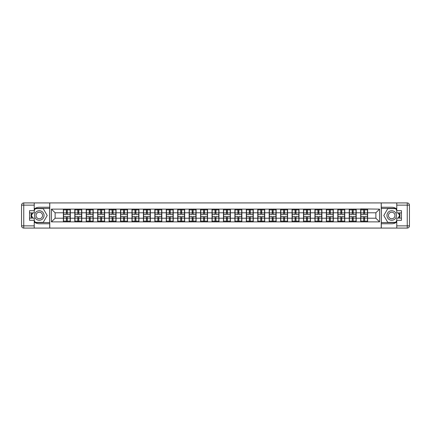 <?xml version="1.0" encoding="UTF-8"?>
<svg xmlns="http://www.w3.org/2000/svg" width="431" height="431" viewBox="0 0 431 431"><rect width="100%" height="100%" fill="white"/><g stroke="black" fill="none" stroke-linecap="round" stroke-linejoin="round"><path stroke-width="0.65" d="M34.232 222.013A8.248 8.248 0 0 0 39.291 223.748L49.694 223.748L49.694 228.069L381.306 228.069L381.306 223.748L391.709 223.748A8.248 8.248 0 0 0 396.768 222.013M396.768 208.987A8.248 8.248 0 0 0 391.709 207.252L381.306 207.252L381.23 202.931L381.23 228.069M381.23 202.931L49.694 202.931L49.694 207.252L39.291 207.252A8.248 8.248 0 0 0 34.232 208.987M49.77 228.069L49.77 202.931M375.88 218.21L375.88 212.79L367.632 212.79L367.632 218.21L375.88 218.21L379.544 221.879L379.544 209.121L360.672 208.906L360.672 212.79L356.2 212.79L356.2 218.21L360.672 218.21L360.672 212.79M379.544 221.879L51.456 221.879L51.456 209.121L63.368 209.121L63.368 212.79L55.12 212.79L55.12 218.21L63.368 218.21L63.368 212.79M360.672 209.121L63.368 209.121M360.672 218.21L360.672 221.879M356.2 218.21L356.2 221.879M356.2 209.121L356.2 212.79M344.762 218.21L349.234 218.21L349.234 212.79L344.762 212.79L344.762 221.879M349.234 218.21L349.234 221.879M349.234 209.121L349.234 212.79M344.762 209.121L344.762 212.79M333.33 218.21L337.802 218.21L337.802 212.79L333.33 212.79L333.33 221.879M337.802 218.21L337.802 221.879M337.802 209.121L337.802 212.79M333.33 209.121L333.33 212.79M321.892 218.21L326.364 218.21L326.364 212.79L321.892 212.79L321.892 221.879M326.364 218.21L326.364 221.879M326.364 209.121L326.364 212.79M321.892 209.121L321.892 212.79M310.46 218.21L314.932 218.21L314.932 212.79L310.46 212.79L310.46 221.879M314.932 218.21L314.932 221.879M314.932 209.121L314.932 212.79M310.46 209.121L310.46 212.79M299.022 218.21L303.494 218.21L303.494 212.79L299.022 212.79L299.022 221.879M303.494 218.21L303.494 221.879M303.494 209.121L303.494 212.79M299.022 209.121L299.022 212.79M287.59 218.21L292.062 218.21L292.062 212.79L287.59 212.79L287.59 221.879M292.062 218.21L292.062 221.879M292.062 209.121L292.062 212.79M287.59 209.121L287.59 212.79M276.158 218.21L280.624 218.21L280.624 212.79L276.158 212.79L276.158 221.879M280.624 218.21L280.624 221.879M280.624 209.121L280.624 212.79M276.158 209.121L276.158 212.79M264.72 218.21L269.192 218.21L269.192 212.79L264.72 212.79L264.72 221.879M269.192 218.21L269.192 221.879M269.192 209.121L269.192 212.79M264.72 209.121L264.72 212.79M253.288 218.21L257.76 218.21L257.76 212.79L253.288 212.79L253.288 221.879M257.76 218.21L257.76 221.879M257.76 209.121L257.76 212.79M253.288 209.121L253.288 212.79M241.85 218.21L246.322 218.21L246.322 212.79L241.85 212.79L241.85 221.879M246.322 218.21L246.322 221.879M246.322 209.121L246.322 212.79M241.85 209.121L241.85 212.79M230.418 218.21L234.89 218.21L234.89 212.79L230.418 212.79L230.418 221.879M234.89 218.21L234.89 221.879M234.89 209.121L234.89 212.79M230.418 209.121L230.418 212.79M218.98 218.21L223.452 218.21L223.452 212.79L218.98 212.79L218.98 221.879M223.452 218.21L223.452 221.879M223.452 209.121L223.452 212.79M218.98 209.121L218.98 212.79M207.548 218.21L212.02 218.21L212.02 212.79L207.548 212.79L207.548 221.879M212.02 218.21L212.02 221.879M212.02 209.121L212.02 212.79M207.548 209.121L207.548 212.79M196.11 218.21L200.582 218.21L200.582 212.79L196.11 212.79L196.11 221.879M200.582 218.21L200.582 221.879M200.582 209.121L200.582 212.79M196.11 209.121L196.11 212.79M184.678 218.21L189.15 218.21L189.15 212.79L184.678 212.79L184.678 221.879M189.15 218.21L189.15 221.879M189.15 209.121L189.15 212.79M184.678 209.121L184.678 212.79M173.24 218.21L177.712 218.21L177.712 212.79L173.24 212.79L173.24 221.879M177.712 218.21L177.712 221.879M177.712 209.121L177.712 212.79M173.24 209.121L173.24 212.79M161.808 218.21L166.28 218.21L166.28 212.79L161.808 212.79L161.808 221.879M166.28 218.21L166.28 221.879M166.28 209.121L166.28 212.79M161.808 209.121L161.808 212.79M150.376 218.21L154.842 218.21L154.842 212.79L150.376 212.79L150.376 221.879M154.842 218.21L154.842 221.879M154.842 209.121L154.842 212.79M150.376 209.121L150.376 212.79M138.938 218.21L143.41 218.21L143.41 212.79L138.938 212.79L138.938 221.879M143.41 218.21L143.41 221.879M143.41 209.121L143.41 212.79M138.938 209.121L138.938 212.79M127.506 218.21L131.978 218.21L131.978 212.79L127.506 212.79L127.506 221.879M131.978 218.21L131.978 221.879M131.978 209.121L131.978 212.79M127.506 209.121L127.506 212.79M116.068 218.21L120.54 218.21L120.54 212.79L116.068 212.79L116.068 221.879M120.54 218.21L120.54 221.879M120.54 209.121L120.54 212.79M116.068 209.121L116.068 212.79M104.636 218.21L109.108 218.21L109.108 212.79L104.636 212.79L104.636 221.879M109.108 218.21L109.108 221.879M109.108 209.121L109.108 212.79M104.636 209.121L104.636 212.79M93.198 218.21L97.67 218.21L97.67 212.79L93.198 212.79L93.198 221.879M97.67 218.21L97.67 221.879M97.67 209.121L97.67 212.79M93.198 209.121L93.198 212.79M81.766 218.21L86.238 218.21L86.238 212.79L81.766 212.79L81.766 221.879M86.238 218.21L86.238 221.879M86.238 209.121L86.238 212.79M81.766 209.121L81.766 212.79M70.328 218.21L74.8 218.21L74.8 212.79L70.328 212.79L70.328 221.879M74.8 218.21L74.8 221.879M74.8 209.121L74.8 212.79M70.328 209.121L70.328 212.79M63.368 218.21L63.368 221.879M55.12 218.21L51.456 221.879M51.456 209.121L55.12 212.79M367.632 218.21L367.632 221.879M367.632 209.121L367.632 212.79M379.544 209.121L375.88 212.79M63.551 212.903L66.374 212.903L66.374 209.089L63.551 209.089L63.551 216.491L66.374 216.491L66.374 218.097L67.328 218.091L67.328 216.491L70.145 216.491L70.145 209.089L67.328 209.089L67.328 209.892L70.145 209.892M66.374 211.842L67.328 211.842M67.328 210.005L66.374 210.005M63.551 214.509L66.374 214.509L66.374 212.903L67.328 212.909L67.328 214.509L70.145 214.509M63.551 209.892L66.374 209.892M66.374 220.995L67.328 220.995M66.374 219.158L67.328 219.158M63.551 221.911L66.374 221.911L66.374 221.108L63.551 221.108L63.551 221.911M63.551 216.491L63.551 218.097L66.374 218.097L66.374 221.108M63.551 218.097L63.551 221.108M70.145 216.491L70.145 221.911L67.328 221.911L67.328 221.108L70.145 221.108M70.145 218.097L67.328 218.097L67.328 221.108M70.145 212.903L67.328 212.903L67.328 209.892M74.983 212.903L77.806 212.903L77.806 209.089L74.983 209.089L74.983 216.491L77.806 216.491L77.806 218.097L78.76 218.091L78.76 216.491L81.583 216.491L81.583 209.089L78.76 209.089L78.76 209.892L81.583 209.892M77.806 211.842L78.76 211.842M78.76 210.005L77.806 210.005M74.983 214.509L77.806 214.509L77.806 212.903L78.76 212.909L78.76 214.509L81.583 214.509M74.983 209.892L77.806 209.892M77.806 220.995L78.76 220.995M77.806 219.158L78.76 219.158M74.983 221.911L77.806 221.911L77.806 221.108L74.983 221.108L74.983 221.911M74.983 216.491L74.983 218.097L77.806 218.097L77.806 221.108M74.983 218.097L74.983 221.108M81.583 216.491L81.583 221.911L78.76 221.911L78.76 221.108L81.583 221.108M81.583 218.097L78.76 218.097L78.76 221.108M81.583 212.903L78.76 212.903L78.76 209.892M86.421 212.903L89.244 212.903L89.244 209.089L86.421 209.089L86.421 216.491L89.244 216.491L89.244 218.097L90.192 218.091L90.192 216.491L93.015 216.491L93.015 209.089L90.192 209.089L90.192 209.892L93.015 209.892M89.244 211.842L90.192 211.842M90.192 210.005L89.244 210.005M86.421 214.509L89.244 214.509L89.244 212.903L90.192 212.909L90.192 214.509L93.015 214.509M86.421 209.892L89.244 209.892M89.244 220.995L90.192 220.995M89.244 219.158L90.192 219.158M86.421 221.911L89.244 221.911L89.244 221.108L86.421 221.108L86.421 221.911M86.421 216.491L86.421 218.097L89.244 218.097L89.244 221.108M86.421 218.097L86.421 221.108M93.015 216.491L93.015 221.911L90.192 221.911L90.192 221.108L93.015 221.108M93.015 218.097L90.192 218.097L90.192 221.108M93.015 212.903L90.192 212.903L90.192 209.892M97.853 212.903L100.676 212.903L100.676 209.089L97.853 209.089L97.853 216.491L100.676 216.491L100.676 218.097L101.63 218.091L101.63 216.491L104.453 216.491L104.453 209.089L101.63 209.089L101.63 209.892L104.453 209.892M100.676 211.842L101.63 211.842M101.63 210.005L100.676 210.005M97.853 214.509L100.676 214.509L100.676 212.903L101.63 212.909L101.63 214.509L104.453 214.509M97.853 209.892L100.676 209.892M100.676 220.995L101.63 220.995M100.676 219.158L101.63 219.158M97.853 221.911L100.676 221.911L100.676 221.108L97.853 221.108L97.853 221.911M97.853 216.491L97.853 218.097L100.676 218.097L100.676 221.108M97.853 218.097L97.853 221.108M104.453 216.491L104.453 221.911L101.63 221.911L101.63 221.108L104.453 221.108M104.453 218.097L101.63 218.097L101.63 221.108M104.453 212.903L101.63 212.903L101.63 209.892M109.291 212.903L112.114 212.903L112.114 209.089L109.291 209.089L109.291 216.491L112.114 216.491L112.114 218.097L113.062 218.091L113.062 216.491L115.885 216.491L115.885 209.089L113.062 209.089L113.062 209.892L115.885 209.892M112.114 211.842L113.062 211.842M113.062 210.005L112.114 210.005M109.291 214.509L112.114 214.509L112.114 212.903L113.062 212.909L113.062 214.509L115.885 214.509M109.291 209.892L112.114 209.892M112.114 220.995L113.062 220.995M112.114 219.158L113.062 219.158M109.291 221.911L112.114 221.911L112.114 221.108L109.291 221.108L109.291 221.911M109.291 216.491L109.291 218.097L112.114 218.097L112.114 221.108M109.291 218.097L109.291 221.108M115.885 216.491L115.885 221.911L113.062 221.911L113.062 221.108L115.885 221.108M115.885 218.097L113.062 218.097L113.062 221.108M115.885 212.903L113.062 212.903L113.062 209.892M120.723 212.903L123.546 212.903L123.546 209.089L120.723 209.089L120.723 216.491L123.546 216.491L123.546 218.097L124.5 218.091L124.5 216.491L127.323 216.491L127.323 209.089L124.5 209.089L124.5 209.892L127.323 209.892M123.546 211.842L124.5 211.842M124.5 210.005L123.546 210.005M120.723 214.509L123.546 214.509L123.546 212.903L124.5 212.909L124.5 214.509L127.323 214.509M120.723 209.892L123.546 209.892M123.546 220.995L124.5 220.995M123.546 219.158L124.5 219.158M120.723 221.911L123.546 221.911L123.546 221.108L120.723 221.108L120.723 221.911M120.723 216.491L120.723 218.097L123.546 218.097L123.546 221.108M120.723 218.097L120.723 221.108M127.323 216.491L127.323 221.911L124.5 221.911L124.5 221.108L127.323 221.108M127.323 218.097L124.5 218.097L124.5 221.108M127.323 212.903L124.5 212.903L124.5 209.892M36.904 219.627A4.763 4.763 0 0 0 43.412 217.881A4.763 4.763 0 0 0 41.672 211.373A4.763 4.763 0 0 0 35.164 213.119A4.763 4.763 0 0 0 36.904 219.627M37.659 218.323A3.259 3.259 0 0 0 42.114 217.132A3.259 3.259 0 0 0 40.918 212.677A3.259 3.259 0 0 0 36.463 213.868A3.259 3.259 0 0 0 37.659 218.323M34.232 210.554L35.331 208.647L43.245 208.647L47.2 215.5L43.245 222.353L35.331 222.353L34.232 220.446M32.875 218.102L31.377 215.5L32.875 212.898M389.328 219.627A4.763 4.763 0 0 0 395.836 217.881A4.763 4.763 0 0 0 394.096 211.373A4.763 4.763 0 0 0 387.588 213.119A4.763 4.763 0 0 0 389.328 219.627M390.082 218.323A3.259 3.259 0 0 0 394.537 217.132A3.259 3.259 0 0 0 393.341 212.677A3.259 3.259 0 0 0 388.886 213.868A3.259 3.259 0 0 0 390.082 218.323M396.768 220.446L395.669 222.353L387.755 222.353L383.8 215.5L387.755 208.647L395.669 208.647L396.768 210.554M398.125 212.898L399.623 215.5L398.125 218.102M31.463 212.898A8.248 8.248 0 0 0 31.463 218.102M49.694 202.931L34.232 202.931L34.232 212.898L29.54 212.898M49.694 228.069L23.748 228.069A2.198 2.198 0 0 1 21.55 225.871L21.55 205.129A2.198 2.198 0 0 1 23.748 202.931L34.232 202.931M49.694 223.748L49.694 207.252M29.54 218.102L34.232 218.102L34.232 228.069M34.232 210.7L29.54 210.7L29.54 220.3L34.232 220.3M49.694 208.426L35.202 208.426L34.232 210.112M34.232 220.887L35.202 222.574L49.694 222.574M32.621 212.898L31.118 215.5L32.621 218.102M399.537 218.102A8.248 8.248 0 0 0 399.537 212.898M381.306 228.069L396.768 228.069L396.768 218.102L401.46 218.102M381.306 202.931L407.252 202.931A2.198 2.198 0 0 1 409.45 205.129L409.45 225.871A2.198 2.198 0 0 1 407.252 228.069L396.768 228.069M381.306 207.252L381.306 223.748M401.46 212.898L396.768 212.898L396.768 202.931M396.768 220.3L401.46 220.3L401.46 210.7L396.768 210.7M381.306 222.574L395.798 222.574L396.768 220.887M396.768 210.112L395.798 208.426L381.306 208.426M398.379 218.102L399.882 215.5L398.379 212.898M132.161 212.903L134.978 212.903L134.978 209.089L132.161 209.089L132.161 216.491L134.978 216.491L134.978 218.097L135.932 218.091L135.932 216.491L138.755 216.491L138.755 209.089L135.932 209.089L135.932 209.892L138.755 209.892M134.978 211.842L135.932 211.842M135.932 210.005L134.978 210.005M132.161 214.509L134.978 214.509L134.978 212.903L135.932 212.909L135.932 214.509L138.755 214.509M132.161 209.892L134.978 209.892M134.978 220.995L135.932 220.995M134.978 219.158L135.932 219.158M132.161 221.911L134.978 221.911L134.978 221.108L132.161 221.108L132.161 221.911M132.161 216.491L132.161 218.097L134.978 218.097L134.978 221.108M132.161 218.097L132.161 221.108M138.755 216.491L138.755 221.911L135.932 221.911L135.932 221.108L138.755 221.108M138.755 218.097L135.932 218.097L135.932 221.108M138.755 212.903L135.932 212.903L135.932 209.892M143.593 212.903L146.416 212.903L146.416 209.089L143.593 209.089L143.593 216.491L146.416 216.491L146.416 218.097L147.37 218.091L147.37 216.491L150.193 216.491L150.193 209.089L147.37 209.089L147.37 209.892L150.193 209.892M146.416 211.842L147.37 211.842M147.37 210.005L146.416 210.005M143.593 214.509L146.416 214.509L146.416 212.903L147.37 212.909L147.37 214.509L150.193 214.509M143.593 209.892L146.416 209.892M146.416 220.995L147.37 220.995M146.416 219.158L147.37 219.158M143.593 221.911L146.416 221.911L146.416 221.108L143.593 221.108L143.593 221.911M143.593 216.491L143.593 218.097L146.416 218.097L146.416 221.108M143.593 218.097L143.593 221.108M150.193 216.491L150.193 221.911L147.37 221.911L147.37 221.108L150.193 221.108M150.193 218.097L147.37 218.097L147.37 221.108M150.193 212.903L147.37 212.903L147.37 209.892M155.031 212.903L157.848 212.903L157.848 209.089L155.031 209.089L155.031 216.491L157.848 216.491L157.848 218.097L158.802 218.091L158.802 216.491L161.625 216.491L161.625 209.089L158.802 209.089L158.802 209.892L161.625 209.892M157.848 211.842L158.802 211.842M158.802 210.005L157.848 210.005M155.031 214.509L157.848 214.509L157.848 212.903L158.802 212.909L158.802 214.509L161.625 214.509M155.031 209.892L157.848 209.892M157.848 220.995L158.802 220.995M157.848 219.158L158.802 219.158M155.031 221.911L157.848 221.911L157.848 221.108L155.031 221.108L155.031 221.911M155.031 216.491L155.031 218.097L157.848 218.097L157.848 221.108M155.031 218.097L155.031 221.108M161.625 216.491L161.625 221.911L158.802 221.911L158.802 221.108L161.625 221.108M161.625 218.097L158.802 218.097L158.802 221.108M161.625 212.903L158.802 212.903L158.802 209.892M166.463 212.903L169.286 212.903L169.286 209.089L166.463 209.089L166.463 216.491L169.286 216.491L169.286 218.097L170.24 218.091L170.24 216.491L173.057 216.491L173.057 209.089L170.24 209.089L170.24 209.892L173.057 209.892M169.286 211.842L170.24 211.842M170.24 210.005L169.286 210.005M166.463 214.509L169.286 214.509L169.286 212.903L170.24 212.909L170.24 214.509L173.057 214.509M166.463 209.892L169.286 209.892M169.286 220.995L170.24 220.995M169.286 219.158L170.24 219.158M166.463 221.911L169.286 221.911L169.286 221.108L166.463 221.108L166.463 221.911M166.463 216.491L166.463 218.097L169.286 218.097L169.286 221.108M166.463 218.097L166.463 221.108M173.057 216.491L173.057 221.911L170.24 221.911L170.24 221.108L173.057 221.108M173.057 218.097L170.24 218.097L170.24 221.108M173.057 212.903L170.24 212.903L170.24 209.892M177.895 212.903L180.718 212.903L180.718 209.089L177.895 209.089L177.895 216.491L180.718 216.491L180.718 218.097L181.672 218.091L181.672 216.491L184.495 216.491L184.495 209.089L181.672 209.089L181.672 209.892L184.495 209.892M180.718 211.842L181.672 211.842M181.672 210.005L180.718 210.005M177.895 214.509L180.718 214.509L180.718 212.903L181.672 212.909L181.672 214.509L184.495 214.509M177.895 209.892L180.718 209.892M180.718 220.995L181.672 220.995M180.718 219.158L181.672 219.158M177.895 221.911L180.718 221.911L180.718 221.108L177.895 221.108L177.895 221.911M177.895 216.491L177.895 218.097L180.718 218.097L180.718 221.108M177.895 218.097L177.895 221.108M184.495 216.491L184.495 221.911L181.672 221.911L181.672 221.108L184.495 221.108M184.495 218.097L181.672 218.097L181.672 221.108M184.495 212.903L181.672 212.903L181.672 209.892M189.333 212.903L192.156 212.903L192.156 209.089L189.333 209.089L189.333 216.491L192.156 216.491L192.156 218.097L193.11 218.091L193.11 216.491L195.927 216.491L195.927 209.089L193.11 209.089L193.11 209.892L195.927 209.892M192.156 211.842L193.11 211.842M193.11 210.005L192.156 210.005M189.333 214.509L192.156 214.509L192.156 212.903L193.11 212.909L193.11 214.509L195.927 214.509M189.333 209.892L192.156 209.892M192.156 220.995L193.11 220.995M192.156 219.158L193.11 219.158M189.333 221.911L192.156 221.911L192.156 221.108L189.333 221.108L189.333 221.911M189.333 216.491L189.333 218.097L192.156 218.097L192.156 221.108M189.333 218.097L189.333 221.108M195.927 216.491L195.927 221.911L193.11 221.911L193.11 221.108L195.927 221.108M195.927 218.097L193.11 218.097L193.11 221.108M195.927 212.903L193.11 212.903L193.11 209.892M200.765 212.903L203.588 212.903L203.588 209.089L200.765 209.089L200.765 216.491L203.588 216.491L203.588 218.097L204.542 218.091L204.542 216.491L207.365 216.491L207.365 209.089L204.542 209.089L204.542 209.892L207.365 209.892M203.588 211.842L204.542 211.842M204.542 210.005L203.588 210.005M200.765 214.509L203.588 214.509L203.588 212.903L204.542 212.909L204.542 214.509L207.365 214.509M200.765 209.892L203.588 209.892M203.588 220.995L204.542 220.995M203.588 219.158L204.542 219.158M200.765 221.911L203.588 221.911L203.588 221.108L200.765 221.108L200.765 221.911M200.765 216.491L200.765 218.097L203.588 218.097L203.588 221.108M200.765 218.097L200.765 221.108M207.365 216.491L207.365 221.911L204.542 221.911L204.542 221.108L207.365 221.108M207.365 218.097L204.542 218.097L204.542 221.108M207.365 212.903L204.542 212.903L204.542 209.892M212.203 212.903L215.026 212.903L215.026 209.089L212.203 209.089L212.203 216.491L215.026 216.491L215.026 218.097L215.974 218.091L215.974 216.491L218.797 216.491L218.797 209.089L215.974 209.089L215.974 209.892L218.797 209.892M215.026 211.842L215.974 211.842M215.974 210.005L215.026 210.005M212.203 214.509L215.026 214.509L215.026 212.903L215.974 212.909L215.974 214.509L218.797 214.509M212.203 209.892L215.026 209.892M215.026 220.995L215.974 220.995M215.026 219.158L215.974 219.158M212.203 221.911L215.026 221.911L215.026 221.108L212.203 221.108L212.203 221.911M212.203 216.491L212.203 218.097L215.026 218.097L215.026 221.108M212.203 218.097L212.203 221.108M218.797 216.491L218.797 221.911L215.974 221.911L215.974 221.108L218.797 221.108M218.797 218.097L215.974 218.097L215.974 221.108M218.797 212.903L215.974 212.903L215.974 209.892M223.635 212.903L226.458 212.903L226.458 209.089L223.635 209.089L223.635 216.491L226.458 216.491L226.458 218.097L227.412 218.091L227.412 216.491L230.235 216.491L230.235 209.089L227.412 209.089L227.412 209.892L230.235 209.892M226.458 211.842L227.412 211.842M227.412 210.005L226.458 210.005M223.635 214.509L226.458 214.509L226.458 212.903L227.412 212.909L227.412 214.509L230.235 214.509M223.635 209.892L226.458 209.892M226.458 220.995L227.412 220.995M226.458 219.158L227.412 219.158M223.635 221.911L226.458 221.911L226.458 221.108L223.635 221.108L223.635 221.911M223.635 216.491L223.635 218.097L226.458 218.097L226.458 221.108M223.635 218.097L223.635 221.108M230.235 216.491L230.235 221.911L227.412 221.911L227.412 221.108L230.235 221.108M230.235 218.097L227.412 218.097L227.412 221.108M230.235 212.903L227.412 212.903L227.412 209.892M235.073 212.903L237.89 212.903L237.89 209.089L235.073 209.089L235.073 216.491L237.89 216.491L237.89 218.097L238.844 218.091L238.844 216.491L241.667 216.491L241.667 209.089L238.844 209.089L238.844 209.892L241.667 209.892M237.89 211.842L238.844 211.842M238.844 210.005L237.89 210.005M235.073 214.509L237.89 214.509L237.89 212.903L238.844 212.909L238.844 214.509L241.667 214.509M235.073 209.892L237.89 209.892M237.89 220.995L238.844 220.995M237.89 219.158L238.844 219.158M235.073 221.911L237.89 221.911L237.89 221.108L235.073 221.108L235.073 221.911M235.073 216.491L235.073 218.097L237.89 218.097L237.89 221.108M235.073 218.097L235.073 221.108M241.667 216.491L241.667 221.911L238.844 221.911L238.844 221.108L241.667 221.108M241.667 218.097L238.844 218.097L238.844 221.108M241.667 212.903L238.844 212.903L238.844 209.892M246.505 212.903L249.328 212.903L249.328 209.089L246.505 209.089L246.505 216.491L249.328 216.491L249.328 218.097L250.282 218.091L250.282 216.491L253.105 216.491L253.105 209.089L250.282 209.089L250.282 209.892L253.105 209.892M249.328 211.842L250.282 211.842M250.282 210.005L249.328 210.005M246.505 214.509L249.328 214.509L249.328 212.903L250.282 212.909L250.282 214.509L253.105 214.509M246.505 209.892L249.328 209.892M249.328 220.995L250.282 220.995M249.328 219.158L250.282 219.158M246.505 221.911L249.328 221.911L249.328 221.108L246.505 221.108L246.505 221.911M246.505 216.491L246.505 218.097L249.328 218.097L249.328 221.108M246.505 218.097L246.505 221.108M253.105 216.491L253.105 221.911L250.282 221.911L250.282 221.108L253.105 221.108M253.105 218.097L250.282 218.097L250.282 221.108M253.105 212.903L250.282 212.903L250.282 209.892M257.943 212.903L260.76 212.903L260.76 209.089L257.943 209.089L257.943 216.491L260.76 216.491L260.76 218.097L261.714 218.091L261.714 216.491L264.537 216.491L264.537 209.089L261.714 209.089L261.714 209.892L264.537 209.892M260.76 211.842L261.714 211.842M261.714 210.005L260.76 210.005M257.943 214.509L260.76 214.509L260.76 212.903L261.714 212.909L261.714 214.509L264.537 214.509M257.943 209.892L260.76 209.892M260.76 220.995L261.714 220.995M260.76 219.158L261.714 219.158M257.943 221.911L260.76 221.911L260.76 221.108L257.943 221.108L257.943 221.911M257.943 216.491L257.943 218.097L260.76 218.097L260.76 221.108M257.943 218.097L257.943 221.108M264.537 216.491L264.537 221.911L261.714 221.911L261.714 221.108L264.537 221.108M264.537 218.097L261.714 218.097L261.714 221.108M264.537 212.903L261.714 212.903L261.714 209.892M269.375 212.903L272.198 212.903L272.198 209.089L269.375 209.089L269.375 216.491L272.198 216.491L272.198 218.097L273.152 218.091L273.152 216.491L275.969 216.491L275.969 209.089L273.152 209.089L273.152 209.892L275.969 209.892M272.198 211.842L273.152 211.842M273.152 210.005L272.198 210.005M269.375 214.509L272.198 214.509L272.198 212.903L273.152 212.909L273.152 214.509L275.969 214.509M269.375 209.892L272.198 209.892M272.198 220.995L273.152 220.995M272.198 219.158L273.152 219.158M269.375 221.911L272.198 221.911L272.198 221.108L269.375 221.108L269.375 221.911M269.375 216.491L269.375 218.097L272.198 218.097L272.198 221.108M269.375 218.097L269.375 221.108M275.969 216.491L275.969 221.911L273.152 221.911L273.152 221.108L275.969 221.108M275.969 218.097L273.152 218.097L273.152 221.108M275.969 212.903L273.152 212.903L273.152 209.892M280.807 212.903L283.63 212.903L283.63 209.089L280.807 209.089L280.807 216.491L283.63 216.491L283.63 218.097L284.584 218.091L284.584 216.491L287.407 216.491L287.407 209.089L284.584 209.089L284.584 209.892L287.407 209.892M283.63 211.842L284.584 211.842M284.584 210.005L283.63 210.005M280.807 214.509L283.63 214.509L283.63 212.903L284.584 212.909L284.584 214.509L287.407 214.509M280.807 209.892L283.63 209.892M283.63 220.995L284.584 220.995M283.63 219.158L284.584 219.158M280.807 221.911L283.63 221.911L283.63 221.108L280.807 221.108L280.807 221.911M280.807 216.491L280.807 218.097L283.63 218.097L283.63 221.108M280.807 218.097L280.807 221.108M287.407 216.491L287.407 221.911L284.584 221.911L284.584 221.108L287.407 221.108M287.407 218.097L284.584 218.097L284.584 221.108M287.407 212.903L284.584 212.903L284.584 209.892M292.245 212.903L295.068 212.903L295.068 209.089L292.245 209.089L292.245 216.491L295.068 216.491L295.068 218.097L296.022 218.091L296.022 216.491L298.839 216.491L298.839 209.089L296.022 209.089L296.022 209.892L298.839 209.892M295.068 211.842L296.022 211.842M296.022 210.005L295.068 210.005M292.245 214.509L295.068 214.509L295.068 212.903L296.022 212.909L296.022 214.509L298.839 214.509M292.245 209.892L295.068 209.892M295.068 220.995L296.022 220.995M295.068 219.158L296.022 219.158M292.245 221.911L295.068 221.911L295.068 221.108L292.245 221.108L292.245 221.911M292.245 216.491L292.245 218.097L295.068 218.097L295.068 221.108M292.245 218.097L292.245 221.108M298.839 216.491L298.839 221.911L296.022 221.911L296.022 221.108L298.839 221.108M298.839 218.097L296.022 218.097L296.022 221.108M298.839 212.903L296.022 212.903L296.022 209.892M303.677 212.903L306.5 212.903L306.5 209.089L303.677 209.089L303.677 216.491L306.5 216.491L306.5 218.097L307.454 218.091L307.454 216.491L310.277 216.491L310.277 209.089L307.454 209.089L307.454 209.892L310.277 209.892M306.5 211.842L307.454 211.842M307.454 210.005L306.5 210.005M303.677 214.509L306.5 214.509L306.5 212.903L307.454 212.909L307.454 214.509L310.277 214.509M303.677 209.892L306.5 209.892M306.5 220.995L307.454 220.995M306.5 219.158L307.454 219.158M303.677 221.911L306.5 221.911L306.5 221.108L303.677 221.108L303.677 221.911M303.677 216.491L303.677 218.097L306.5 218.097L306.5 221.108M303.677 218.097L303.677 221.108M310.277 216.491L310.277 221.911L307.454 221.911L307.454 221.108L310.277 221.108M310.277 218.097L307.454 218.097L307.454 221.108M310.277 212.903L307.454 212.903L307.454 209.892M315.115 212.903L317.938 212.903L317.938 209.089L315.115 209.089L315.115 216.491L317.938 216.491L317.938 218.097L318.886 218.091L318.886 216.491L321.709 216.491L321.709 209.089L318.886 209.089L318.886 209.892L321.709 209.892M317.938 211.842L318.886 211.842M318.886 210.005L317.938 210.005M315.115 214.509L317.938 214.509L317.938 212.903L318.886 212.909L318.886 214.509L321.709 214.509M315.115 209.892L317.938 209.892M317.938 220.995L318.886 220.995M317.938 219.158L318.886 219.158M315.115 221.911L317.938 221.911L317.938 221.108L315.115 221.108L315.115 221.911M315.115 216.491L315.115 218.097L317.938 218.097L317.938 221.108M315.115 218.097L315.115 221.108M321.709 216.491L321.709 221.911L318.886 221.911L318.886 221.108L321.709 221.108M321.709 218.097L318.886 218.097L318.886 221.108M321.709 212.903L318.886 212.903L318.886 209.892M326.547 212.903L329.37 212.903L329.37 209.089L326.547 209.089L326.547 216.491L329.37 216.491L329.37 218.097L330.324 218.091L330.324 216.491L333.147 216.491L333.147 209.089L330.324 209.089L330.324 209.892L333.147 209.892M329.37 211.842L330.324 211.842M330.324 210.005L329.37 210.005M326.547 214.509L329.37 214.509L329.37 212.903L330.324 212.909L330.324 214.509L333.147 214.509M326.547 209.892L329.37 209.892M329.37 220.995L330.324 220.995M329.37 219.158L330.324 219.158M326.547 221.911L329.37 221.911L329.37 221.108L326.547 221.108L326.547 221.911M326.547 216.491L326.547 218.097L329.37 218.097L329.37 221.108M326.547 218.097L326.547 221.108M333.147 216.491L333.147 221.911L330.324 221.911L330.324 221.108L333.147 221.108M333.147 218.097L330.324 218.097L330.324 221.108M333.147 212.903L330.324 212.903L330.324 209.892M337.985 212.903L340.808 212.903L340.808 209.089L337.985 209.089L337.985 216.491L340.808 216.491L340.808 218.097L341.756 218.091L341.756 216.491L344.579 216.491L344.579 209.089L341.756 209.089L341.756 209.892L344.579 209.892M340.808 211.842L341.756 211.842M341.756 210.005L340.808 210.005M337.985 214.509L340.808 214.509L340.808 212.903L341.756 212.909L341.756 214.509L344.579 214.509M337.985 209.892L340.808 209.892M340.808 220.995L341.756 220.995M340.808 219.158L341.756 219.158M337.985 221.911L340.808 221.911L340.808 221.108L337.985 221.108L337.985 221.911M337.985 216.491L337.985 218.097L340.808 218.097L340.808 221.108M337.985 218.097L337.985 221.108M344.579 216.491L344.579 221.911L341.756 221.911L341.756 221.108L344.579 221.108M344.579 218.097L341.756 218.097L341.756 221.108M344.579 212.903L341.756 212.903L341.756 209.892M349.417 212.903L352.24 212.903L352.24 209.089L349.417 209.089L349.417 216.491L352.24 216.491L352.24 218.097L353.194 218.091L353.194 216.491L356.017 216.491L356.017 209.089L353.194 209.089L353.194 209.892L356.017 209.892M352.24 211.842L353.194 211.842M353.194 210.005L352.24 210.005M349.417 214.509L352.24 214.509L352.24 212.903L353.194 212.909L353.194 214.509L356.017 214.509M349.417 209.892L352.24 209.892M352.24 220.995L353.194 220.995M352.24 219.158L353.194 219.158M349.417 221.911L352.24 221.911L352.24 221.108L349.417 221.108L349.417 221.911M349.417 216.491L349.417 218.097L352.24 218.097L352.24 221.108M349.417 218.097L349.417 221.108M356.017 216.491L356.017 221.911L353.194 221.911L353.194 221.108L356.017 221.108M356.017 218.097L353.194 218.097L353.194 221.108M356.017 212.903L353.194 212.903L353.194 209.892M360.855 212.903L363.672 212.903L363.672 209.089L360.855 209.089L360.855 216.491L363.672 216.491L363.672 218.097L364.626 218.091L364.626 216.491L367.449 216.491L367.449 209.089L364.626 209.089L364.626 209.892L367.449 209.892M363.672 211.842L364.626 211.842M364.626 210.005L363.672 210.005M360.855 214.509L363.672 214.509L363.672 212.903L364.626 212.909L364.626 214.509L367.449 214.509M360.855 209.892L363.672 209.892M363.672 220.995L364.626 220.995M363.672 219.158L364.626 219.158M360.855 221.911L363.672 221.911L363.672 221.108L360.855 221.108L360.855 221.911M360.855 216.491L360.855 218.097L363.672 218.097L363.672 221.108M360.855 218.097L360.855 221.108M367.449 216.491L367.449 221.911L364.626 221.911L364.626 221.108L367.449 221.108M367.449 218.097L364.626 218.097L364.626 221.108M367.449 212.903L364.626 212.903L364.626 209.892M34.232 205.129L23.748 205.129L23.748 225.871L34.232 225.871M21.55 205.129L23.748 205.129L23.748 202.931M23.748 228.069L23.748 225.871L21.55 225.871M396.768 225.871L407.252 225.871L407.252 205.129L396.768 205.129M409.45 225.871L407.252 225.871L407.252 228.069M407.252 202.931L407.252 205.129L409.45 205.129"/></g></svg>

